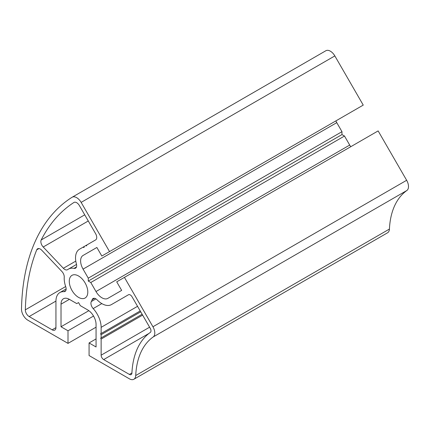 <?xml version="1.0" encoding="UTF-8"?>
<svg xmlns="http://www.w3.org/2000/svg" width="430" height="430" viewBox="0 0 430 430"><rect width="100%" height="100%" fill="white"/><g stroke="black" fill="none" stroke-linecap="round" stroke-linejoin="round"><path stroke-width="0.64" d="M78.54 275.985A13.093 7.563 -120 0 0 71.987 275.34A13.093 7.563 -120 0 0 69.982 285.832A13.093 7.563 -120 0 0 78.54 297.372A13.093 7.563 -120 0 0 85.086 298.022A13.093 7.563 -120 0 0 87.091 287.525A13.093 7.563 -120 0 0 78.54 275.985M101.136 334.674L101.136 337.899L100.625 338.19L101.136 339.071L101.136 355.185A3.59 2.069 -120 0 0 103.673 359.577L129.387 374.423A3.59 2.069 -120 0 0 131.177 374.6A3.59 2.069 -120 0 0 131.919 373.111A102.259 59.039 60 0 1 150.339 332.395A3.59 2.069 -120 0 0 150.247 328.31L132.064 296.818A3.59 2.069 -120 0 0 130.268 294.926A3.59 2.069 -120 0 0 128.479 294.749L111.429 304.59A19.017 10.981 60 0 1 97.121 299.861A5.38 3.107 -120 0 0 95.766 298.786A5.38 3.107 -120 0 0 93.073 298.522A5.38 3.107 -120 0 0 92.149 299.721A20.274 11.707 60 0 1 91.337 301.521A5.38 3.107 -120 0 0 93.181 308.579A19.017 10.981 60 0 1 101.136 327.343L101.136 333.503A0.72 0.414 -120 0 0 100.776 333.47A0.72 0.414 -120 0 0 100.663 334.046A0.72 0.414 -120 0 0 101.136 334.674L140.723 311.82M79.367 205.54A5.38 3.107 -120 0 0 76.674 202.702A5.38 3.107 -120 0 0 73.981 202.433A5.38 3.107 -120 0 0 73.901 202.482A252.953 146.044 -120 0 0 41.194 239.967A5.38 3.107 -120 0 0 43.204 247.003L63.355 268.277A5.38 3.107 -120 0 0 67.505 269.717A5.38 3.107 -120 0 0 67.693 269.594A20.274 11.707 60 0 1 68.402 269.126A20.274 11.707 60 0 1 74.051 268.368A5.38 3.107 -120 0 0 75.551 268.169A5.38 3.107 -120 0 0 76.416 263.993A19.017 10.981 60 0 1 79.469 249.239L83.243 247.062A0.72 0.414 -120 0 0 83.963 247.476A0.72 0.414 -120 0 0 83.963 246.648L95.621 239.913A5.38 3.107 -120 0 0 95.621 233.7L79.367 205.54M41.748 250.222A5.38 3.107 -120 0 0 40.291 249.045A5.38 3.107 -120 0 0 37.598 248.782A5.38 3.107 -120 0 0 36.727 249.835A252.953 146.044 -120 0 0 25.338 309.826A5.38 3.107 -120 0 0 29.143 316.55L52.137 329.826A5.38 3.107 -120 0 0 54.825 330.089A5.38 3.107 -120 0 0 55.943 327.628L55.943 301.247A19.017 10.981 60 0 1 59.877 292.545A19.017 10.981 60 0 1 63.893 291.669A5.38 3.107 -120 0 0 65.032 291.422A5.38 3.107 -120 0 0 65.736 286.745A20.274 11.707 60 0 1 64.242 277.226A5.38 3.107 -120 0 0 61.904 271.497L41.748 250.222M68.004 343.382L68.004 330.788L61.017 326.752L61.017 304.177A11.841 6.837 60 0 1 63.468 298.759A11.841 6.837 60 0 1 69.386 299.344L76.76 303.601L78.54 302.575L80.313 305.655L87.688 309.912A11.841 6.837 60 0 1 96.062 324.413L96.062 346.983L89.069 342.952L89.069 355.546L129.387 378.819A8.971 5.176 -120 0 0 133.87 379.26A8.971 5.176 -120 0 0 135.719 375.54A96.874 55.932 60 0 1 153.171 336.969A8.971 5.176 -120 0 0 152.94 326.757L124.431 277.382L116.718 281.838L121.663 290.395L107.839 298.377A11.841 6.837 60 0 1 95.997 291.54L90.784 282.51L88.274 281.059L88.274 278.162L83.06 269.126A11.841 6.837 60 0 1 83.06 255.458L96.879 247.476L101.824 256.033L109.532 251.582L81.136 202.39A8.971 5.176 -120 0 0 76.647 197.66A8.971 5.176 -120 0 0 72.165 197.214A8.971 5.176 -120 0 0 72.063 197.273A258.333 149.151 -120 0 0 21.5 309.041A8.971 5.176 -120 0 0 27.842 320.194L68.004 343.382L96.062 327.182M109.532 251.582L363.242 105.103L334.841 55.916A8.971 5.176 -120 0 0 330.358 51.181A8.971 5.176 -120 0 0 325.87 50.74A8.971 5.176 -120 0 0 325.773 50.799M89.069 342.952L96.062 338.915M133.87 379.26L387.575 232.786A8.971 5.176 -120 0 0 389.424 229.066A96.874 55.932 60 0 1 406.877 190.49A8.971 5.176 -120 0 0 406.646 180.283L378.137 130.908L124.431 277.382M350.767 146.711A11.841 6.837 60 0 1 349.703 145.066L344.489 136.03L341.979 134.585L341.979 131.682L336.765 122.652A11.841 6.837 60 0 1 335.868 120.911M90.784 282.51L344.489 136.03M88.274 281.059L341.979 134.585M88.274 278.162L341.979 131.682M83.06 255.458L96.879 247.476M68.004 330.788L93.541 316.045M61.017 326.752L88.854 310.68M85.935 245.508L86.65 245.922L86.65 245.095M83.243 247.062L83.963 246.648M101.136 337.899L142.12 314.239L100.625 338.19M101.136 333.503L140.218 310.938M101.136 339.071L142.626 315.115M135.719 375.54L389.424 229.066M153.171 336.969L406.877 190.49M152.94 326.757L406.646 180.283M95.997 291.54L349.703 145.066M83.06 269.126L336.765 122.652M81.136 202.39L334.841 55.916M61.017 304.177L69.386 299.344M63.893 291.669L65.811 290.562M52.137 329.826L55.943 327.628M29.143 316.55L55.943 301.081M25.338 309.826L65.672 286.541M36.727 249.835L38.953 248.556M74.051 268.368L76.475 266.971M63.355 268.277L75.787 261.101M43.204 247.003L88.279 220.977M41.194 239.967L84.731 214.833M101.136 327.343L137.546 306.316M93.181 308.579L101.819 303.591M91.337 301.521L95.917 298.877M92.149 299.721L94.573 298.323M129.387 374.423L131.924 372.955M103.673 359.577L148.93 333.449M101.136 355.185L149.602 327.198M72.165 197.214L325.87 50.74M59.877 292.545L66.145 288.928M68.402 269.126L76.524 264.434"/></g></svg>
